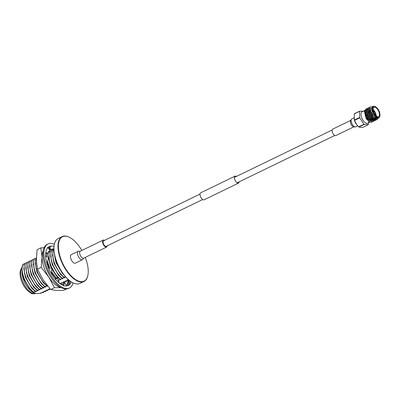 <?xml version="1.0" encoding="UTF-8"?>
<svg xmlns="http://www.w3.org/2000/svg" width="400" height="400" viewBox="0 0 400 400"><rect width="100%" height="100%" fill="white"/><g stroke="black" fill="none" stroke-linecap="round" stroke-linejoin="round"><path stroke-width="0.6" d="M200.015 194.1L103.58 240.87A3.025 1.41 64.1 0 0 103.47 243.85A3.025 1.41 64.1 0 0 105.85 246.385A3.025 1.41 64.1 0 0 106.22 246.315L202.655 199.545M236.465 176.42A3.89 1.815 64.1 0 0 235.535 176.055A3.89 1.815 64.1 0 0 235.06 176.14A3.89 1.815 64.1 0 0 234.92 179.97A3.89 1.815 64.1 0 0 237.98 183.225A3.89 1.815 64.1 0 0 238.455 183.14A3.89 1.815 64.1 0 0 239.105 181.865M235.06 176.14L200.66 192.825A3.89 1.815 64.1 0 0 200.52 196.655A3.89 1.815 64.1 0 0 203.58 199.91A3.89 1.815 64.1 0 0 204.055 199.825L238.455 183.14M49.205 251.145A18.01 8.4 -115.9 0 1 49.755 251.19M65.105 281.615A18.01 8.4 -115.9 0 1 64.68 282.38M63.275 283.775A18.01 8.4 -115.9 0 1 62.935 283.96A18.01 8.4 -115.9 0 1 61.135 284.37M48.425 273.175A18.01 8.4 -115.9 0 1 47.185 270.71L46.63 269.5A18.01 8.4 -115.9 0 1 46.24 268.53M60.41 283.905L63.755 281.955M44.095 247.765L40.85 247.885L41.98 257.16L41.17 267.37L48.76 277.08L54.41 287.725L61.22 287.65M54.41 287.725L50.71 289.52L56.2 290.425L63.625 290.385L66.475 289.005M67.74 285.595L68.115 280.73M49.4 247.94L47.95 247.825A21.61 10.08 64.1 0 1 48.275 247.845A21.61 10.08 64.1 0 1 49.42 248.02M40.85 247.885L37.145 249.68L36.335 259.895L37.465 269.17L43.12 279.815L50.71 289.52M41.17 267.37L37.465 269.17M62.935 283.96L62.915 283.97A18.01 8.4 -115.9 0 1 62.915 283.97A18.01 8.4 -115.9 0 1 61.15 284.38M49 274.225A18.01 8.4 -115.9 0 1 46.63 269.5M53.29 249.79A21.61 10.08 64.1 0 0 52.575 249.34M43.24 250.72A21.61 10.08 64.1 0 0 41.98 257.16A21.61 10.08 64.1 0 0 48.76 277.08A21.61 10.08 64.1 0 0 61.13 287.6M68.045 280.66A21.61 10.08 -115.9 0 1 66.59 285.295M60.42 283.695L61.57 282.795M60.22 283.775L61.66 282.82M73.05 282.875A24.49 11.42 -115.9 0 1 69.415 288.025L68.5 288.47A24.49 11.42 -115.9 0 1 45.13 265.585A24.49 11.42 -115.9 0 1 47.125 244.395L48.04 243.95A24.49 11.42 -115.9 0 1 54.335 244.285M69.415 288.025A24.49 11.42 -115.9 0 1 46.05 265.14A24.49 11.42 -115.9 0 1 48.04 243.95M48.56 267.935A21.61 10.08 -115.9 0 1 47.54 265.24A21.61 10.08 -115.9 0 1 45.99 259.12A21.61 10.08 -115.9 0 1 45.955 258.885L45.44 255.675L48.73 257.985L46.795 262.805M69.525 280.665L68.81 281.22L68.925 284.625L69.725 284.225A21.61 10.08 -115.9 0 1 68.16 285.43A21.61 10.08 -115.9 0 1 65.51 285.91A21.61 10.08 -115.9 0 1 65.37 285.895L63.45 285.77L63.455 285.475A21.61 10.08 -115.9 0 1 57.64 281.665A21.61 10.08 -115.9 0 1 57.475 281.505L55.385 279.28A21.61 10.08 -115.9 0 1 50.185 271.43A21.61 10.08 -115.9 0 1 50.06 271.19L48.36 267.9L50.415 268.24M68.925 284.53A21.61 10.08 -115.9 0 1 67.685 285.63M71.095 281.78A21.61 10.08 -115.9 0 1 70.79 282.545L71.09 281.78M47.815 247.66A21.61 10.08 -115.9 0 1 49.295 246.545A21.61 10.08 -115.9 0 1 51.945 246.065L49.185 246.685A21.61 10.08 -115.9 0 0 48.85 246.79M45.66 255.83A21.61 10.08 -115.9 0 1 46.665 249.43A21.61 10.08 -115.9 0 1 46.73 249.295L47.595 247.39L49.995 250.365L46.555 253.77L45.905 251.95M51.945 246.065A21.61 10.08 -115.9 0 1 52.09 246.08L54.01 246.22M70.79 282.545A21.61 10.08 -115.9 0 1 70.725 282.685L69.86 284.585L69.725 284.225M55.24 279.395L57.815 277.77L56.665 277.755L55.2 279.06M59.48 283.24L57.93 279.905L57.815 277.77M51.58 273.945L51.72 268.45M46.555 253.77L45.96 253.795L45.71 253.39M53.89 249.05L49.945 249.915L50.35 249.53L49.935 246.315M49.945 249.915L49.065 246.72M50.35 249.53L53.885 248.755M69.86 284.585L69.725 280.82M68.81 281.22L67.97 280.585M67.21 285.77L65.54 284.485L64.69 282.375L63.595 282.715L62.83 285.235M63.45 285.77L64.69 282.375M82.415 259.755A4.73 2.205 64.1 0 1 81.835 259.855A4.73 2.205 64.1 0 1 77.905 255.335A4.73 2.205 64.1 0 1 78.29 251.245L71.25 254.66A4.73 2.205 64.1 0 0 70.865 258.75A4.73 2.205 64.1 0 0 75.375 263.17L82.415 259.755L83.66 258.16L106.595 247.095A3.89 1.815 64.1 0 0 107.245 245.82M104.605 240.375A3.89 1.815 64.1 0 0 103.2 240.095A3.89 1.815 64.1 0 0 102.885 243.46A3.89 1.815 64.1 0 0 106.595 247.095M81.835 250.455A24.665 11.505 64.1 0 0 69.625 237.41A24.665 11.505 64.1 0 0 60.545 258.06A24.665 11.505 64.1 0 0 75.8 279.73A24.665 11.505 64.1 0 0 87.915 275.125A24.665 11.505 64.1 0 0 86.08 259.77A24.665 11.505 64.1 0 0 85.23 257.455M87.885 275.275A24.95 11.635 -115.9 0 1 87.855 275.425A24.95 11.635 -115.9 0 1 83.97 281.475A24.95 11.635 -115.9 0 1 60.165 258.16A24.95 11.635 -115.9 0 1 62.195 236.575A24.95 11.635 -115.9 0 1 69.35 237.27A24.95 11.635 -115.9 0 1 69.49 237.34M72.64 282.665A24.665 11.505 -115.9 0 1 72.505 282.595A24.665 11.505 -115.9 0 1 56.05 260.24A24.665 11.505 -115.9 0 1 54.215 244.885A24.665 11.505 -115.9 0 1 54.245 244.735M62.195 236.575L58.16 238.53A24.95 11.635 64.1 0 0 54.275 244.585A24.95 11.635 64.1 0 0 56.13 260.115A24.95 11.635 64.1 0 0 72.78 282.735A24.95 11.635 64.1 0 0 79.935 283.435L83.97 281.475M21.93 270.275L22.02 272.85A14.75 6.88 64.1 0 0 23.29 278.96A14.75 6.88 64.1 0 0 30.615 290.565L31.655 291.485M21.95 271.625L23.37 278.4L31.755 291.575L33.23 292.745C34.595 293.515 37.225 293.665 41.13 293.19L41.435 292.805M24.51 263.96L23.045 264.14A18.01 8.4 64.1 0 0 21.915 268.075L22.645 274.635L23.635 277.86L29.1 287.87L33.16 292.12L34.295 292.56L33.23 292.745M23.175 264.08C21.58 267.17 21.815 271.725 23.875 277.745C26.165 283.78 29.335 288.535 33.4 292L36.205 291.63L35.07 291.19L31.015 286.94L25.545 276.935L24.56 273.705L25.64 277.335L31.015 286.94M26.42 263.03L24.85 263.27L24.045 265.495L24.56 273.705M25.085 263.155C23.495 266.24 23.725 270.795 25.785 276.82C28.075 282.855 31.25 287.605 35.31 291.075L38.115 290.705L36.98 290.265L32.925 286.015L27.46 276.005L26.47 272.78L27.55 276.41L32.925 286.015M28.33 262.105L26.76 262.34L25.955 264.57L26.47 272.78M27 262.225C25.405 265.315 25.635 269.87 27.695 275.89C29.985 281.93 33.16 286.68 37.22 290.15L40.025 289.78L38.895 289.335L34.835 285.085L29.37 275.08L28.38 271.855L29.46 275.48L34.835 285.085M30.24 261.175L28.67 261.415L27.865 263.64L28.38 271.855M28.91 261.3C27.315 264.39 27.55 268.945 29.61 274.965C31.895 281 35.07 285.755 39.13 289.22L41.935 288.85L40.805 288.41L36.745 284.16L31.28 274.155L30.29 270.925L31.37 274.555L36.745 284.16M32.155 260.25L30.58 260.49L29.775 262.715L30.29 270.925M30.82 260.37C29.225 263.46 29.46 268.015 31.52 274.04C33.805 280.075 36.98 284.825 41.045 288.295L43.85 287.925L42.715 287.485L38.655 283.235L33.19 273.225L32.2 270L33.28 273.63L38.655 283.235M34.065 259.325L32.49 259.56L31.685 261.785L32.2 270M32.73 259.445C31.135 262.535 31.37 267.09 33.43 273.11C35.72 279.15 38.89 283.9 42.955 287.365L45.76 286.995L44.625 286.555L40.57 282.305L35.1 272.3L34.115 269.075L35.195 272.7L40.57 282.305M35.975 258.395L34.405 258.635L33.6 260.86L34.115 269.075M34.64 258.52C33.05 261.605 33.28 266.16 35.34 272.185C37.63 278.22 40.805 282.975 44.865 286.44L47.67 286.07L46.535 285.63L42.48 281.38L37.015 271.375L36.025 268.145L37.105 271.775L42.48 281.38M36.355 257.69L35.51 259.935L36.025 268.145M36.555 257.59C34.96 260.68 35.19 265.235 37.25 271.255C39.54 277.295 42.715 282.045 46.775 285.515L47.23 285.46M45.81 253.55L45.675 253.875M47.4 252.935L46.735 256.585M47.315 261.835L49.38 268.07M47.725 252.615L46.97 256.75M47.48 261.385L49.695 268.12M51.265 250.98L49.69 251.22L48.885 253.445L49.4 261.66L50.39 264.885L55.855 274.89L59.915 279.14L62.96 278.655L61.825 278.215L57.765 273.965L52.3 263.96L51.31 260.73L52.39 264.36L57.765 273.965M49.93 251.105C48.335 254.19 48.57 258.75 50.63 264.77C52.915 270.805 56.09 275.56 60.155 279.025M53.175 250.055L51.6 250.295L50.795 252.52L51.31 260.73M51.84 250.175C50.245 253.265 50.48 257.82 52.54 263.84C54.83 269.88 58 274.63 62.065 278.1L64.87 277.73L63.735 277.29L59.68 273.04L54.21 263.03L53.225 259.805L54.305 263.435L59.68 273.04M53.895 249.235L53.515 249.365L52.71 251.59L53.225 259.805M53.75 249.25C52.16 252.34 52.39 256.895 54.45 262.915C56.74 268.95 59.915 273.705 63.975 277.17L65.64 276.995M54.385 253.855L55.135 258.875L56.125 262.105L61.59 272.11L63.365 274.21M54.825 255.995L56.36 261.99L61.695 271.825M22.03 272.6L23.49 278.38L29.87 289.15L33.015 292M33.245 292.16L34.055 292.675M22.645 274.635L23.725 278.265L29.1 287.87M55.135 258.875L56.215 262.505L61.59 272.11M54.38 253.835L55.975 262.62L62.36 273.395L63.985 275.02M52.47 254.725L54.065 263.55L60.445 274.32L63.59 277.17M63.82 277.33L64.63 277.845M50.56 255.65L52.155 264.475L58.535 275.25L61.68 278.095M61.91 278.255L62.72 278.77M49.4 261.66L50.48 265.285L55.855 274.89M48.65 256.58L48.64 257.92M48.655 258.2L50.24 265.405L51.5 268.405M51.69 268.795L56.625 276.175L59.77 279.02M49.35 251.91L48.345 252M51.45 271.595L56.26 278.115M57.92 279.685L58.24 279.95L60.81 279.7M51.41 272.055L56.07 278.285M57.94 280.015L58.24 279.95M47.49 262.585L49.3 268.055M51.405 272.155L53.945 275.82M47.16 262.245L48.99 268.005M51.37 272.605L55.965 278.38M58.06 280.695L58.895 280.625M35.27 263.065L36.865 271.89L43.25 282.665L46.39 285.51M46.62 285.67L47.43 286.185M33.36 263.995L34.955 272.815L41.335 283.59L44.48 286.435M44.71 286.6L45.52 287.115M31.45 264.92L33.045 273.745L39.425 284.515L42.57 287.365M42.8 287.525L43.61 288.04M29.54 265.845L31.13 274.67L37.515 285.445L40.66 288.29M40.89 288.45L41.7 288.965M27.625 266.775L29.22 275.6L35.605 286.37L38.745 289.215M38.98 289.38L39.785 289.895M25.715 267.7L27.31 276.525L33.695 287.3L36.835 290.145M37.065 290.305L37.875 290.82M23.805 268.63L25.4 277.45L31.78 288.225L34.925 291.07M35.155 291.23L35.965 291.745M50.225 288.985L48.4 289.16L49.295 289.715L46.49 290.085L47.385 290.64L44.575 291.01L45.47 291.57L42.665 291.94L43.56 292.495L40.755 292.865L41.13 293.19M43.56 292.495L43.93 291.825M45.47 291.57L45.84 290.9M47.385 290.64L47.75 289.97M49.295 289.715L49.66 289.045M60.715 283.525L59.955 283.59M63.315 282.53L61.54 282.785M68.48 279.805L67.27 280.005L68.165 280.56L65.36 280.93L66.255 281.49L63.45 281.86L64.58 282.3M66.495 281.37L66.86 280.705M68.405 280.445L68.675 279.97M353.96 126.765L335.78 135.585A3.575 1.665 -115.9 0 1 335.34 135.665A3.575 1.665 -115.9 0 1 332.53 132.675A3.575 1.665 -115.9 0 1 332.66 129.155L350.845 120.335M358.905 127.01L360.475 127.37L362.97 127.285L368.245 124.725L366.675 124.365L364.18 124.455A8.205 3.825 -115.9 0 1 363.935 124.255L358.66 126.815A8.205 3.825 64.1 0 0 358.905 127.01L364.18 124.455M370.08 122.015L367.575 123.23A6.33 2.955 -115.9 0 1 366.8 123.37A6.33 2.955 -115.9 0 1 361.82 118.07A6.33 2.955 -115.9 0 1 362.05 111.835L364.615 110.59M368.775 121.34L368.365 124.55A8.205 3.825 -115.9 0 1 368.245 124.725M359.66 111.175L354.385 113.73A8.205 3.825 64.1 0 0 354.265 113.905L359.54 111.345A8.205 3.825 -115.9 0 1 359.66 111.175L363.23 111.26M365.765 115.885A1.065 0.495 64.1 0 0 365.725 116.935A1.065 0.495 64.1 0 0 366.565 117.83A1.065 0.495 64.1 0 0 366.695 117.805A1.065 0.495 64.1 0 0 366.795 117.715M373.185 109.58A5.185 2.42 -115.9 0 1 376.24 115.88M375.215 118.235A5.185 2.42 -115.9 0 1 374.735 118.29A5.185 2.42 -115.9 0 1 373.885 118.03A5.185 2.42 -115.9 0 1 370.04 110.1M375.805 115.465A4.9 2.285 64.1 0 0 373.245 110.18M377.945 116.73A5.185 2.42 64.1 0 0 378.585 116.62A5.185 2.42 64.1 0 0 378.77 111.51A5.185 2.42 64.1 0 0 374.69 107.17A5.185 2.42 64.1 0 0 374.055 107.285A5.185 2.42 64.1 0 0 373.87 112.395A5.185 2.42 64.1 0 0 377.945 116.73M372.535 121.67L371.09 122.225L369.53 121.725L365.6 116.955L364.43 111.215L366.235 118.71L369.185 121.555M371.74 120.46L368.445 117.605L366.245 111.87L366.455 110.18L365.81 110.12M365.265 110.28L364.38 111.52M378.855 117.76C381.08 116.855 380.25 108.375 374.21 106.205L372.18 106.92L371.95 113.16L376.93 118.455L378.855 117.76A6.33 2.955 -115.9 0 1 378.075 117.9A6.33 2.955 -115.9 0 1 373.095 112.6A6.33 2.955 -115.9 0 1 373.325 106.365A6.33 2.955 -115.9 0 1 374.105 106.225M377.04 119.605L376.03 119.825L371.46 116.395L369.265 111.63L368.985 109.855L370.12 106.955M378.285 118.035L377.12 119.57L376.185 119.75L371.615 116.32L369.14 109.78L370.195 106.915L371.01 106.78M369.53 121.725A7.205 3.36 64.1 0 0 369.835 121.9A7.205 3.36 64.1 0 0 371.015 122.26A7.205 3.36 64.1 0 0 371.9 122.1A7.205 3.36 64.1 0 0 371.96 122.07M373.22 121.46L372.21 121.68L367.635 118.25L365.44 113.485L365.165 111.71L366.22 108.845L366.94 108.7M373.81 121.05L372.365 121.605L367.79 118.175L365.32 111.635L366.375 108.77L367 108.625M374.495 120.84L373.485 121.065L368.91 117.63L366.715 112.865L366.44 111.095L367.57 108.19M375.085 120.435L373.64 120.99L369.065 117.555L366.595 111.02L367.65 108.15L368.27 108.01M375.77 120.22L374.76 120.445L370.185 117.01L367.99 112.25L367.715 110.475L368.845 107.575M376.36 119.815L374.91 120.37L370.34 116.935L367.865 110.4L368.92 107.535L369.545 107.39M372.92 106.565L372.13 106.38L370.57 111.15L373.03 116.19L376.815 118.765M366.575 119.17L369.835 121.9M364.43 111.215L365.465 109.665M369.565 112.725L369 112.015M373.03 116.19L370.57 111.15M376.185 119.055L375.36 119.22L373.69 118.615M371.875 116.965L369.265 111.63M374.91 119.67L374.085 119.835L372.415 119.235M370.605 117.58L367.99 112.25M374.535 119.3L374.205 119.835M373.635 120.29L372.81 120.455L371.145 119.85M369.33 118.2L366.715 112.865M366.585 110.82L367.475 109.205M368.055 118.82L365.44 113.485M365.31 111.44L366.2 109.825M376.56 118.75L372.27 115.75L370.07 110.015L370.375 108.12M374.285 119.225L370.995 116.365L368.795 110.635L369.005 108.945M375.58 118.615L375.28 119.215M373.01 119.84L369.72 116.985L367.52 111.25L367.73 109.565M374.305 119.235L374.01 119.83M366.65 109.81L367.155 109.36M370.465 121.075L367.17 118.22L364.975 112.485L365.18 110.8M366.045 109.91L366.5 109.855M369.98 110.4A4.9 2.285 64.1 0 0 373.61 117.89A4.9 2.285 64.1 0 0 373.745 117.955M359.645 117.48L354.365 120.04A8.205 3.825 64.1 0 0 354.495 120.41L359.77 117.85A8.205 3.825 -115.9 0 1 359.645 117.48L359.54 111.345M354.495 120.41L356.76 124.74L358.66 126.815M363.935 124.255L359.77 117.85M354.265 113.905L354.365 120.04M356.76 124.74L356.515 124.425A6.33 2.955 -115.9 0 1 354.265 119.78L354.125 119.225M103.2 240.095L80.27 251.215A3.89 1.815 64.1 0 0 79.95 254.58A3.89 1.815 64.1 0 0 83.185 258.3A3.89 1.815 64.1 0 0 83.665 258.215M21.935 267.87A14.75 6.88 64.1 0 0 21.98 279.595A14.75 6.88 64.1 0 0 35.96 293.425M353.935 126.75A3.575 1.665 -115.9 0 1 353.685 126.765A3.575 1.665 -115.9 0 1 350.715 123.35A3.575 1.665 -115.9 0 1 350.835 120.37M354.125 126.685L353.46 126.46C354.295 126.96 355.06 127.095 355.755 126.855A4.435 2.07 -115.9 0 1 355.21 126.955A4.435 2.07 -115.9 0 1 351.525 122.71A4.435 2.07 -115.9 0 1 351.885 118.87L353.895 117.895M374.42 106.38A6.045 2.82 64.1 0 0 373.19 111.74A6.045 2.82 64.1 0 0 378.215 117.525A6.045 2.82 64.1 0 0 379.45 112.16A6.045 2.82 64.1 0 0 374.42 106.38M332.1 130.035L234.41 177.415M334.74 135.48L237.05 182.86M68.865 282.765L67.86 280.505M78.29 251.245L80.31 251.25M87.915 275.125L87.855 275.425M72.505 282.595L72.78 282.735M36.055 293.38C31.04 294.485 31.645 293.045 29.515 292.27L26.56 289.61C24.24 286.955 22.455 283.83 21.205 280.24L20.205 276.28L20 272.68L20.58 269.84L21.955 267.695M54.215 244.885L54.275 244.585M69.625 237.41L69.35 237.27M367.345 117.49L368.12 117.115M369.395 116.495L369.715 116.34M373.61 117.89L373.885 118.03M367.12 115.23L367.44 115.075M351.005 120.26L350.775 120.92C350.895 119.955 351.265 119.27 351.885 118.87M357.74 125.895L355.755 126.855"/></g></svg>
